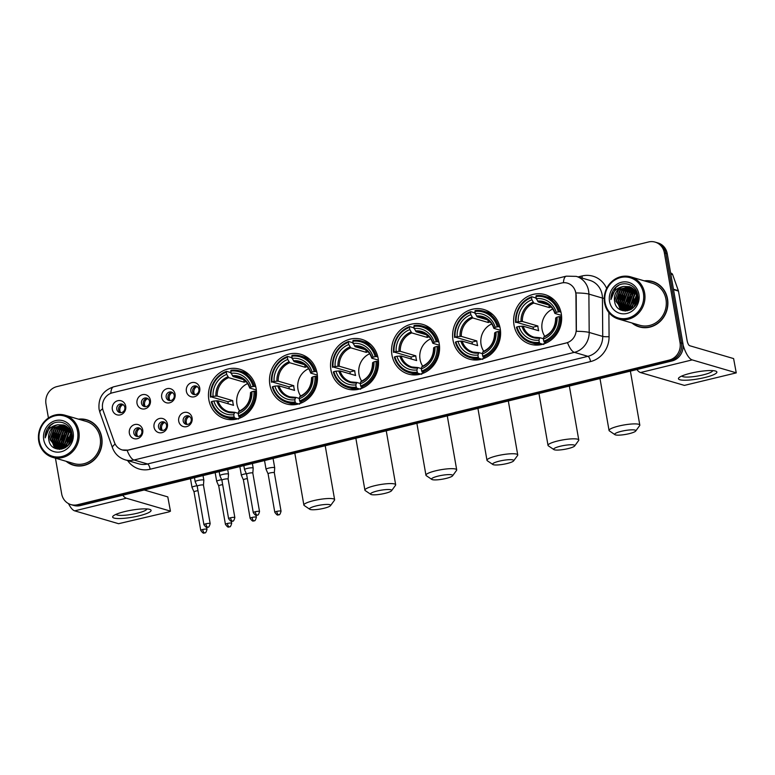 <?xml version="1.0" encoding="UTF-8"?>
<svg xmlns="http://www.w3.org/2000/svg" width="775" height="775" viewBox="0 0 775 775"><rect width="100%" height="100%" fill="white"/><g stroke="black" fill="none" stroke-linecap="round" stroke-linejoin="round"><path stroke-width="1.16" d="M452.997 340.099A25.856 23.851 -73.7 0 0 469.34 359.135A25.856 23.851 -73.7 0 0 500.214 328.552A25.856 23.851 -73.7 0 0 483.871 309.516A25.856 23.851 -73.7 0 0 452.997 340.099M269.884 384.865A25.856 23.851 -73.7 0 0 286.237 403.901A25.856 23.851 -73.7 0 0 317.111 373.317A25.856 23.851 -73.7 0 0 300.768 354.282A25.856 23.851 -73.7 0 0 269.884 384.865M330.925 369.937A25.856 23.851 -73.7 0 0 347.268 388.972A25.856 23.851 -73.7 0 0 378.142 358.399A25.856 23.851 -73.7 0 0 361.799 339.363A25.856 23.851 -73.7 0 0 330.925 369.937M391.956 355.018A25.856 23.851 -73.7 0 0 408.299 374.054A25.856 23.851 -73.7 0 0 439.183 343.47A25.856 23.851 -73.7 0 0 422.84 324.434A25.856 23.851 -73.7 0 0 391.956 355.018M514.028 325.18A25.856 23.851 -73.7 0 0 530.371 344.216A25.856 23.851 -73.7 0 0 561.255 313.633A25.856 23.851 -73.7 0 0 544.903 294.597A25.856 23.851 -73.7 0 0 514.028 325.18M208.853 399.784A25.856 23.851 -73.7 0 0 225.196 418.82A25.856 23.851 -73.7 0 0 256.079 388.236A25.856 23.851 -73.7 0 0 239.727 369.2A25.856 23.851 -73.7 0 0 208.853 399.784M167.41 423.954A7.314 6.752 106.3 0 1 161.965 432.673A7.314 6.752 106.3 0 1 154.041 427.219A7.314 6.752 106.3 0 1 159.485 418.5A7.314 6.752 106.3 0 1 167.41 423.954M158.526 427.093A4.388 4.049 -73.7 0 0 161.297 430.328A4.388 4.049 -73.7 0 0 166.538 425.136A4.388 4.049 -73.7 0 0 163.767 421.9A4.388 4.049 -73.7 0 0 158.526 427.093M192.093 417.919A7.314 6.752 106.3 0 1 186.639 426.637A7.314 6.752 106.3 0 1 178.725 421.183A7.314 6.752 106.3 0 1 184.169 412.465A7.314 6.752 106.3 0 1 192.093 417.919M183.2 421.067A4.388 4.049 -73.7 0 0 185.981 424.293A4.388 4.049 -73.7 0 0 191.222 419.101A4.388 4.049 -73.7 0 0 188.451 415.875A4.388 4.049 -73.7 0 0 183.2 421.067M142.726 429.989A7.314 6.752 106.3 0 1 137.282 438.708A7.314 6.752 106.3 0 1 129.357 433.254A7.314 6.752 106.3 0 1 134.811 424.535A7.314 6.752 106.3 0 1 142.726 429.989M133.843 433.128A4.388 4.049 -73.7 0 0 136.613 436.364A4.388 4.049 -73.7 0 0 141.864 431.171A4.388 4.049 -73.7 0 0 139.083 427.936A4.388 4.049 -73.7 0 0 133.843 433.128M150.379 400.132A7.314 6.752 106.3 0 1 144.935 408.851A7.314 6.752 106.3 0 1 137.02 403.397A7.314 6.752 106.3 0 1 142.464 394.678A7.314 6.752 106.3 0 1 150.379 400.132M141.496 403.271A4.388 4.049 -73.7 0 0 144.276 406.507A4.388 4.049 -73.7 0 0 149.517 401.314A4.388 4.049 -73.7 0 0 146.737 398.079A4.388 4.049 -73.7 0 0 141.496 403.271M175.063 394.097A7.314 6.752 106.3 0 1 169.618 402.816A7.314 6.752 106.3 0 1 161.704 397.362A7.314 6.752 106.3 0 1 167.148 388.643A7.314 6.752 106.3 0 1 175.063 394.097M166.179 397.246A4.388 4.049 -73.7 0 0 168.95 400.472A4.388 4.049 -73.7 0 0 174.201 395.279A4.388 4.049 -73.7 0 0 171.42 392.053A4.388 4.049 -73.7 0 0 166.179 397.246M199.747 388.062A7.314 6.752 106.3 0 1 194.302 396.79A7.314 6.752 106.3 0 1 186.378 391.336A7.314 6.752 106.3 0 1 191.822 382.608A7.314 6.752 106.3 0 1 199.747 388.062M190.863 391.21A4.388 4.049 -73.7 0 0 193.634 394.446A4.388 4.049 -73.7 0 0 198.875 389.244A4.388 4.049 -73.7 0 0 196.104 386.018A4.388 4.049 -73.7 0 0 190.863 391.21M125.705 406.168A7.314 6.752 106.3 0 1 120.261 414.887A7.314 6.752 106.3 0 1 112.336 409.433A7.314 6.752 106.3 0 1 117.781 400.714A7.314 6.752 106.3 0 1 125.705 406.168M116.812 409.307A4.388 4.049 -73.7 0 0 119.592 412.542A4.388 4.049 -73.7 0 0 124.833 407.35A4.388 4.049 -73.7 0 0 122.062 404.114A4.388 4.049 -73.7 0 0 116.812 409.307M162.237 430.483A4.388 4.049 106.3 0 1 164.639 422.288M186.92 424.448A4.388 4.049 106.3 0 1 189.313 416.252M137.553 436.509A4.388 4.049 106.3 0 1 139.955 428.313M145.206 406.662A4.388 4.049 106.3 0 1 147.608 398.466M169.89 400.627A4.388 4.049 106.3 0 1 172.292 392.431M194.573 394.591A4.388 4.049 106.3 0 1 196.976 386.396M120.532 412.688A4.388 4.049 106.3 0 1 122.925 404.492M103.172 410.682A13.165 12.148 106.3 0 1 102.61 408.512A13.165 12.148 106.3 0 1 112.404 392.818L561.488 283.03A13.165 12.148 106.3 0 1 567.416 283.146A13.165 12.148 106.3 0 1 575.941 295.11L576.222 329.53A13.165 12.148 106.3 0 1 566.215 342.967L128.137 450.062A13.165 12.148 106.3 0 1 122.208 449.936A13.165 12.148 106.3 0 1 114.448 442.409L103.172 410.682M66.137 461.29A23.657 21.826 -73.7 0 0 73.46 465.213A23.657 21.826 -73.7 0 0 101.719 437.236A23.657 21.826 -73.7 0 0 86.761 419.808A23.657 21.826 -73.7 0 0 78.469 419.159M71.184 464.128A23.657 21.826 -73.7 0 0 74.187 465.417M631.935 322.972A23.657 21.826 -73.7 0 0 639.268 326.895A23.657 21.826 -73.7 0 0 667.527 298.918A23.657 21.826 -73.7 0 0 652.56 281.49A23.657 21.826 -73.7 0 0 644.277 280.841M636.992 325.82A23.657 21.826 -73.7 0 0 639.995 327.098M69.983 428.255A19.753 18.222 -73.7 0 0 69.44 428.769M68.965 429.253A19.753 18.222 -73.7 0 0 66.834 431.907M65.081 435.085A19.753 18.222 -73.7 0 0 63.221 443.155M63.288 445.557A19.753 18.222 -73.7 0 0 63.511 447.349M635.781 289.937A19.753 18.222 -73.7 0 0 635.248 290.451M634.764 290.935A19.753 18.222 -73.7 0 0 632.642 293.589M630.879 296.767A19.753 18.222 -73.7 0 0 629.019 304.837M629.087 307.249A19.753 18.222 -73.7 0 0 629.319 309.031M55.442 458.161L61.661 493.83A14.628 13.495 -73.7 0 0 70.913 504.603L73.809 505.445A14.628 13.495 -73.7 0 0 80.397 505.581L672.032 360.947A14.628 13.495 -73.7 0 0 682.92 343.499L667.256 253.725L665.812 253.309A14.628 13.495 -73.7 0 0 656.561 242.527A14.628 13.495 -73.7 0 1 665.812 253.309L681.477 343.083L665.812 253.309L664.369 252.883A14.628 13.495 -73.7 0 0 655.117 242.11A14.628 13.495 -73.7 0 0 648.53 241.974L56.885 386.609A14.628 13.495 -73.7 0 0 45.996 404.056L48.428 417.987M672.032 360.947L670.588 360.52A14.628 13.495 -73.7 0 0 681.477 343.083A14.628 13.495 -73.7 0 1 670.588 360.52L78.943 505.155L670.588 360.52L669.145 360.104A14.628 13.495 -73.7 0 0 680.033 342.657L664.369 252.883M72.356 505.029A14.628 13.495 -73.7 0 0 78.943 505.155A14.628 13.495 -73.7 0 1 72.356 505.029M575.428 291.032L576.203 295.188L576.368 331.293A17.069 2.044 -0.5 0 1 589.194 332.446A19.511 17.999 106.3 0 1 574.372 352.354A17.069 5.812 76.3 0 1 567.523 342.676L128.311 450.11L122.305 449.965M70.913 504.603A14.628 13.495 -73.7 0 0 77.5 504.738L669.145 360.104M653.286 281.722A23.657 21.826 -73.7 0 0 650.06 281.18M87.478 420.031A23.657 21.826 -73.7 0 0 84.262 419.498M667.256 253.725A14.628 13.495 -73.7 0 0 658.004 242.953L655.117 242.11M139.083 515.83A19.511 3.546 -9.9 0 1 118.895 518.553A19.511 3.546 -9.9 0 1 113.46 515.772A19.511 3.546 -9.9 0 1 124.639 511.597A19.511 3.546 -9.9 0 1 149.875 509.417A19.511 3.546 -9.9 0 1 139.083 515.83M116.124 514.3A15.607 2.838 170.1 0 0 137.262 513.224A15.607 2.838 170.1 0 0 146.862 508.933M68.52 503.624A19.511 6.646 76.3 0 0 74.7 510.851L118.594 523.706L168.95 511.887L170.452 511.2L167.797 496.901L144.179 489.984M122.76 495.225A19.511 6.646 76.3 0 0 126.373 498.218L170.277 511.074M167.797 496.901L170.452 511.2M71.552 438.669A19.511 17.999 -73.7 0 0 70.738 441.537M77.597 431.481A20.973 19.346 -73.7 0 0 54.889 415.846A20.973 19.346 -73.7 0 0 39.283 440.849A20.973 19.346 -73.7 0 0 61.981 456.485A20.973 19.346 -73.7 0 0 77.597 431.481M78.847 431.365A21.952 20.247 -73.7 0 0 64.964 415.206A21.952 20.247 -73.7 0 0 38.75 441.169A21.952 20.247 -73.7 0 0 52.632 457.337A21.952 20.247 -73.7 0 0 78.847 431.365M52.632 457.337L73.945 463.576A21.952 20.247 -73.7 0 0 100.159 437.613A21.952 20.247 -73.7 0 0 86.287 421.445L64.964 415.206M90.491 421.319A23.415 21.603 -73.7 0 0 88.137 420.467L86.693 420.04A23.415 21.603 -73.7 0 0 79.069 419.333M65.342 428.197A23.415 21.603 -73.7 0 0 63.783 430.367M66.727 461.464A23.415 21.603 -73.7 0 0 73.538 464.981A23.415 21.603 -73.7 0 0 101.496 437.284A23.415 21.603 -73.7 0 0 86.693 420.04M68.229 445.344L71.523 434.233M66.892 446.603L66.369 444.472L71.067 432.431M67.212 446.332L66.815 444.608L71.193 432.838M65.672 447.475L64.558 443.939L68.646 432.44L70.496 431.026M65.972 447.282L65.013 444.075L69.091 432.576L70.651 431.355M64.519 448.086L62.756 443.416L66.834 431.907L69.857 429.854M64.809 447.95L63.201 443.542L67.289 432.043L70.031 430.135M63.414 448.502L60.944 442.883L65.032 431.384L69.169 428.866M63.695 448.415L61.399 443.019L65.487 431.51L69.353 429.098M62.358 448.783L59.142 442.351L63.221 430.852L68.442 428.003M62.62 448.725L59.588 442.486L63.676 430.987L68.626 428.207M61.332 448.948L57.331 441.827L61.419 430.319L67.677 427.267M61.583 448.909L57.786 441.953L61.874 430.454L67.871 427.442M60.334 448.996L55.529 441.295L59.607 429.796L66.883 426.628M60.576 448.996L55.974 441.43L60.062 429.922L67.086 426.773M60.082 449.287L59.578 449.064M59.365 448.957L53.717 440.772L57.805 429.263L66.069 426.076M59.607 448.977L54.172 440.897L58.261 429.398L66.272 426.211M59.956 449.287L58.929 449.287M58.406 448.812L51.915 440.239L56.003 428.74L65.216 425.611M59.888 449.297L58.871 448.948M58.658 448.861L52.371 440.374L56.449 428.866L65.429 425.727M57.825 424.778A12.197 11.247 -73.7 0 0 48.757 439.309C50.423 455.894 75.359 449.306 71.862 433.351C70.583 421.862 55.296 418.064 48.418 427.228C46.054 430.396 44.969 433.942 45.153 437.875C46.326 430.416 50.559 426.047 57.825 424.778L63.821 425.039L71.484 434L70.641 441.769M65.497 447.592L57.166 448.493L50.104 439.706L54.192 428.207L64.354 425.233M61.709 449.083L57.612 448.618L50.559 439.842L54.647 428.343L64.567 425.32M69.847 443.242L71.717 436.916M70.37 442.312L71.639 438.02L70.38 442.302M68.597 444.937L71.61 434.775M48.757 439.309L52.836 427.81L63.686 425M43.739 439.754A16.101 14.851 -73.7 0 0 61.157 451.757A16.101 14.851 -73.7 0 0 73.141 432.566A16.101 14.851 -73.7 0 0 55.713 420.573A16.101 14.851 -73.7 0 0 43.739 439.754M73.538 464.981L74.981 465.407A23.415 21.603 -73.7 0 0 77.413 465.959M60.14 447.834A21.952 20.247 -73.7 0 0 60.363 448.841M45.153 437.875L50.23 425.591L53.272 423.402M55.568 448.541L54.589 447.194M54.337 446.787L53.01 443.736M52.429 440.762L55.771 429.544M57.389 449.083L56.837 448.376M56.788 448.308L56.401 447.718M56.149 447.311L54.822 444.269M54.24 441.285L57.573 430.077M58.6 448.832L58.203 448.25M57.951 447.843L56.623 444.792M56.042 441.818L59.384 430.6M59.762 448.367L58.435 445.325M57.854 442.351L61.186 431.132M61.467 443.407L64.8 432.188M68.646 444.879L71.62 434.853M70.758 441.498L71.494 438.97M55.306 448.434L54.25 446.942M53.959 446.448L52.477 442.486M52.303 437.071L53.582 432.712M57.176 449.035L56.594 448.279M56.527 448.183L56.052 447.466M55.771 446.972L54.289 443.009M54.105 437.604L55.393 433.244M58.338 448.715L57.863 447.998M57.573 447.504L56.091 443.542M55.916 438.137L57.195 433.767M59.375 448.037L57.902 444.065M57.718 438.66L59.007 434.3M61.332 439.716L62.61 435.356M66.757 441.304L68.035 436.945M68.558 441.837L69.837 437.478M324.057 508.264A10.734 1.947 170.1 0 0 330.528 505.639A10.734 1.947 170.1 0 0 326.643 504.438A10.734 1.947 170.1 0 0 316.103 505.93A10.734 1.947 170.1 0 0 309.748 509.262A10.734 1.947 170.1 0 0 324.057 508.264M309.748 509.262L304.236 505.523A15.607 2.838 -9.9 0 1 303.877 505.058A15.607 2.838 -9.9 0 1 313.478 500.679A15.607 2.838 -9.9 0 1 334.626 499.691A15.607 2.838 -9.9 0 1 334.451 500.253L330.528 505.639M247.622 383.596A18.048 16.653 -73.7 0 0 236.937 404.172A18.048 16.653 -73.7 0 0 239.611 410.953M237.625 418.839L234.67 417.977L234.137 416.921A23.221 21.419 -73.7 0 1 211.788 401.528L213.852 401.024A20.973 19.346 -73.7 0 0 233.759 414.732L234.718 412.3L238.283 413.346M228.218 403.785A23.173 21.371 106.3 0 1 227.986 401.76L210.965 396.8A23.221 21.419 -73.7 0 1 226.329 372.184L226.717 374.373A20.973 19.346 -73.7 0 0 213.028 396.296L217.174 396.064L232.703 400.617A18.048 16.653 -73.7 0 0 232.965 403.01A18.048 16.653 -73.7 0 0 233.527 405.335L217.998 400.791L213.852 401.024M226.329 372.184L226.532 371.341L230.398 372.475L231.386 373.715M239.175 418.345L238.652 418.2L238.535 419.11M248.833 374.47A24.19 22.32 -73.7 0 0 243.495 372.029L239.63 370.896A24.19 22.32 -73.7 0 0 230.979 370.256L230.785 371.099A23.221 21.419 -73.7 0 1 253.144 386.493L254.394 386.376A24.19 22.32 -73.7 0 0 239.63 370.896M211.788 401.528L211.255 401.857A24.19 22.32 -73.7 0 0 226.029 417.338L229.894 418.461A24.19 22.32 -73.7 0 0 235.707 419.294M254.394 386.376L255.779 386.783M256.438 391.462L253.968 391.22A23.221 21.419 -73.7 0 1 238.593 415.836L239.126 416.892A24.19 22.32 -73.7 0 0 255.227 391.104M239.126 416.892L241.228 417.502M226.029 417.338A24.19 22.32 -73.7 0 0 234.67 417.977M253.144 386.493L251.081 386.996A20.973 19.346 -73.7 0 0 231.173 373.288L230.785 371.099M238.593 415.836L238.216 413.647A20.973 19.346 -73.7 0 0 251.904 391.724L253.968 391.22M233.759 414.732L234.137 416.921M231.173 373.288L233.13 376.573L244.164 379.798M256.322 389.98L249.841 388.081L251.081 386.996M251.904 391.724L250.683 392.46A18.765 17.312 -73.7 0 1 238.652 411.728L238.216 413.647M249.841 388.081L249.86 387.733A18.765 17.312 -73.7 0 0 232.364 375.681M216.7 400.762A18.765 17.312 -73.7 0 0 234.205 412.813L234.718 412.3M226.532 371.341A24.19 22.32 -73.7 0 0 210.432 397.129M213.028 396.296L210.965 396.8M243.757 379.682L244.193 382.201L228.673 377.657L226.717 374.373M244.193 382.201A18.048 16.653 106.3 0 1 246.062 381.581M232.703 400.617L227.986 401.76M385.088 493.336A10.734 1.947 170.1 0 0 391.569 490.72A10.734 1.947 170.1 0 0 387.684 489.519A10.734 1.947 170.1 0 0 377.144 491.011A10.734 1.947 170.1 0 0 370.789 494.343A10.734 1.947 170.1 0 0 385.088 493.336M370.789 494.343L365.267 490.604A15.607 2.838 -9.9 0 1 364.909 490.139A15.607 2.838 -9.9 0 1 374.509 485.76A15.607 2.838 -9.9 0 1 395.667 484.772A15.607 2.838 -9.9 0 1 395.492 485.334L391.569 490.72M308.653 368.677A18.048 16.653 -73.7 0 0 297.968 389.253A18.048 16.653 -73.7 0 0 300.642 396.025M298.666 403.92L295.701 403.058L295.178 402.002A23.221 21.419 -73.7 0 1 272.819 386.609L274.883 386.105A20.973 19.346 -73.7 0 0 294.791 399.813L295.75 397.381L299.315 398.427M289.259 388.866A23.173 21.371 106.3 0 1 289.027 386.841L271.996 381.881A23.221 21.419 -73.7 0 1 287.37 357.265L287.748 359.455A20.973 19.346 -73.7 0 0 274.059 381.377L278.215 381.145L293.735 385.688A18.048 16.653 -73.7 0 0 293.996 388.091A18.048 16.653 -73.7 0 0 294.558 390.416L279.039 385.873L274.883 386.105M287.37 357.265L287.564 356.423L291.429 357.556L292.417 358.786M300.206 403.426L299.683 403.271L299.567 404.192M309.874 359.542A24.19 22.32 -73.7 0 0 304.527 357.11L300.661 355.977A24.19 22.32 -73.7 0 0 292.02 355.338L291.826 356.18A23.221 21.419 -73.7 0 1 314.175 371.574L315.435 371.457A24.19 22.32 -73.7 0 0 300.661 355.977M272.819 386.609L272.287 386.928A24.19 22.32 -73.7 0 0 287.06 402.409L290.925 403.543A24.19 22.32 -73.7 0 0 296.738 404.376M315.435 371.457L316.82 371.864M317.479 376.543L314.999 376.292A23.221 21.419 -73.7 0 1 299.634 400.907L300.157 401.963A24.19 22.32 -73.7 0 0 316.258 376.185M300.157 401.963L302.269 402.583M287.06 402.409A24.19 22.32 -73.7 0 0 295.701 403.058M314.175 371.574L312.112 372.077A20.973 19.346 -73.7 0 0 292.204 358.36L291.826 356.18M299.634 400.907L299.247 398.728A20.973 19.346 -73.7 0 0 312.935 376.795L314.999 376.292M294.791 399.813L295.178 402.002M292.204 358.36L294.161 361.654L305.205 364.88M317.353 375.061L310.882 373.162L312.112 372.077M312.935 376.795L311.724 377.541A18.765 17.312 -73.7 0 1 299.692 396.8L299.247 398.728M310.882 373.162L310.901 372.814A18.765 17.312 -73.7 0 0 293.405 360.762M277.741 385.843A18.765 17.312 -73.7 0 0 295.236 397.895L295.75 397.381M287.564 356.423A24.19 22.32 -73.7 0 0 271.463 382.211M274.059 381.377L271.996 381.881M304.788 364.763L305.224 367.282L289.705 362.739L287.748 359.455M305.224 367.282A18.048 16.653 106.3 0 1 307.094 366.662M293.735 385.688L289.027 386.841M446.119 478.417A10.734 1.947 170.1 0 0 452.6 475.802A10.734 1.947 170.1 0 0 448.715 474.6A10.734 1.947 170.1 0 0 438.175 476.092A10.734 1.947 170.1 0 0 431.82 479.425A10.734 1.947 170.1 0 0 446.119 478.417M431.82 479.425L426.308 475.685A15.607 2.838 -9.9 0 1 425.95 475.211A15.607 2.838 -9.9 0 1 435.54 470.842A15.607 2.838 -9.9 0 1 456.698 469.844A15.607 2.838 -9.9 0 1 456.523 470.406L452.6 475.802M369.685 353.758A18.048 16.653 -73.7 0 0 359.009 374.335A18.048 16.653 -73.7 0 0 361.683 381.106M359.697 389.002L356.742 388.139L356.209 387.083A23.221 21.419 -73.7 0 1 333.86 371.69L335.924 371.186A20.973 19.346 -73.7 0 0 355.832 384.894L356.791 382.463L360.356 383.509M350.29 373.947A23.173 21.371 106.3 0 1 350.058 371.923L333.037 366.963A23.221 21.419 -73.7 0 1 348.401 342.347L348.789 344.536A20.973 19.346 -73.7 0 0 335.091 366.459L339.247 366.226L354.766 370.77A18.048 16.653 -73.7 0 0 355.028 373.172A18.048 16.653 -73.7 0 0 355.599 375.497L340.07 370.954L335.924 371.186M348.401 342.347L348.595 341.504L352.46 342.637L353.448 343.868M361.247 388.507L360.714 388.353L360.608 389.263M370.905 344.623A24.19 22.32 -73.7 0 0 365.558 342.192L361.692 341.058A24.19 22.32 -73.7 0 0 353.051 340.409L352.858 341.262A23.221 21.419 -73.7 0 1 375.207 356.645L376.466 356.539A24.19 22.32 -73.7 0 0 361.692 341.058M333.86 371.69L333.327 372.01A24.19 22.32 -73.7 0 0 348.091 387.49L351.957 388.624A24.19 22.32 -73.7 0 0 357.779 389.457M376.466 356.539L377.851 356.946M378.51 361.615L376.04 361.373A23.221 21.419 -73.7 0 1 360.666 385.989L361.189 387.045A24.19 22.32 -73.7 0 0 377.289 361.266M361.189 387.045L363.301 387.665M348.091 387.49A24.19 22.32 -73.7 0 0 356.742 388.139M375.207 356.645L373.153 357.159A20.973 19.346 -73.7 0 0 353.235 343.441L352.858 341.262M360.666 385.989L360.288 383.799A20.973 19.346 -73.7 0 0 373.976 361.877L376.04 361.373M355.832 384.894L356.209 387.083M353.235 343.441L355.192 346.725L366.236 349.961M378.394 360.133L371.913 358.244L373.153 357.159M373.976 361.877L372.756 362.613A18.765 17.312 -73.7 0 1 360.724 381.881L360.288 383.799M371.913 358.244L371.932 357.895A18.765 17.312 -73.7 0 0 354.437 345.844M338.772 370.925A18.765 17.312 -73.7 0 0 356.267 382.976L356.791 382.463M348.595 341.504A24.19 22.32 -73.7 0 0 332.494 367.282M335.091 366.459L333.037 366.963M365.819 349.845L366.265 352.363L350.746 347.82L348.789 344.536M366.265 352.363A18.048 16.653 106.3 0 1 368.135 351.743M354.766 370.77L350.058 371.923M507.16 463.498A10.734 1.947 170.1 0 0 513.631 460.873A10.734 1.947 170.1 0 0 509.756 459.672A10.734 1.947 170.1 0 0 499.207 461.173A10.734 1.947 170.1 0 0 492.861 464.506A10.734 1.947 170.1 0 0 507.16 463.498M492.861 464.506L487.339 460.767A15.607 2.838 -9.9 0 1 486.981 460.292A15.607 2.838 -9.9 0 1 496.581 455.913A15.607 2.838 -9.9 0 1 517.739 454.925A15.607 2.838 -9.9 0 1 517.564 455.487L513.631 460.873M430.726 338.84A18.048 16.653 -73.7 0 0 420.04 359.416A18.048 16.653 -73.7 0 0 422.714 366.188M420.728 374.083L417.773 373.211L417.25 372.155A23.221 21.419 -73.7 0 1 394.892 356.762L396.955 356.258A20.973 19.346 -73.7 0 0 416.863 369.975L417.822 367.544L421.387 368.58M411.322 359.019A23.173 21.371 106.3 0 1 411.089 357.004L394.068 352.044A23.221 21.419 -73.7 0 1 409.442 327.428L409.82 329.608A20.973 19.346 -73.7 0 0 396.132 351.54L400.278 351.308L415.807 355.851A18.048 16.653 -73.7 0 0 416.068 358.253A18.048 16.653 -73.7 0 0 416.63 360.578L401.111 356.025L396.955 356.258M409.442 327.428L409.636 326.585L413.501 327.709L414.489 328.949M422.278 373.589L421.755 373.434L421.639 374.344M431.946 329.704A24.19 22.32 -73.7 0 0 426.599 327.263L422.733 326.139A24.19 22.32 -73.7 0 0 414.092 325.49L413.898 326.333A23.221 21.419 -73.7 0 1 436.248 341.727L437.507 341.62A24.19 22.32 -73.7 0 0 422.733 326.139M394.892 356.762L394.359 357.091A24.19 22.32 -73.7 0 0 409.132 372.572L412.998 373.705A24.19 22.32 -73.7 0 0 418.81 374.538M437.507 341.62L438.882 342.017M439.541 346.696L437.071 346.454A23.221 21.419 -73.7 0 1 421.697 371.07L422.23 372.126A24.19 22.32 -73.7 0 0 438.33 346.338M422.23 372.126L424.332 372.746M409.132 372.572A24.19 22.32 -73.7 0 0 417.773 373.211M436.248 341.727L434.184 342.23A20.973 19.346 -73.7 0 0 414.276 328.522L413.898 326.333M421.697 371.07L421.319 368.881A20.973 19.346 -73.7 0 0 435.007 346.958L437.071 346.454M416.863 369.975L417.25 372.155M414.276 328.522L416.233 331.807L427.267 335.042M439.425 345.214L432.944 343.315L434.184 342.23M435.007 346.958L433.797 347.694A18.765 17.312 -73.7 0 1 421.765 366.963L421.319 368.881M432.944 343.315L432.963 342.967A18.765 17.312 -73.7 0 0 415.468 330.925M399.813 356.006A18.765 17.312 -73.7 0 0 417.308 368.048L417.822 367.544M409.636 326.585A24.19 22.32 -73.7 0 0 393.535 352.363M396.132 351.54L394.068 352.044M426.86 334.916L427.296 337.445L411.777 332.901L409.82 329.608M427.296 337.445A18.048 16.653 106.3 0 1 429.166 336.825M415.807 355.851L411.089 357.004M568.191 448.58A10.734 1.947 170.1 0 0 574.672 445.954A10.734 1.947 170.1 0 0 570.788 444.753A10.734 1.947 170.1 0 0 560.248 446.255A10.734 1.947 170.1 0 0 553.893 449.587A10.734 1.947 170.1 0 0 568.191 448.58M553.893 449.587L548.371 445.848A15.607 2.838 -9.9 0 1 548.022 445.373A15.607 2.838 -9.9 0 1 557.613 440.994A15.607 2.838 -9.9 0 1 578.77 440.006A15.607 2.838 -9.9 0 1 578.596 440.568L574.672 445.954M491.757 323.921A18.048 16.653 -73.7 0 0 481.072 344.497A18.048 16.653 -73.7 0 0 483.745 351.269M481.769 359.164L478.805 358.292L478.282 357.236A23.221 21.419 -73.7 0 1 455.933 341.843L457.986 341.339A20.973 19.346 -73.7 0 0 477.904 355.047L478.863 352.615L482.418 353.662M472.363 344.1A23.173 21.371 106.3 0 1 472.13 342.085L455.099 337.115A23.221 21.419 -73.7 0 1 470.473 312.509L470.851 314.689A20.973 19.346 -73.7 0 0 457.163 336.612L461.319 336.379L476.838 340.932A18.048 16.653 -73.7 0 0 477.1 343.325A18.048 16.653 -73.7 0 0 477.662 345.65L462.142 341.107L457.986 341.339M470.473 312.509L470.667 311.657L474.532 312.79L475.521 314.03M483.309 358.67L482.786 358.515L482.67 359.426M492.978 314.786A24.19 22.32 -73.7 0 0 487.63 312.344L483.765 311.211A24.19 22.32 -73.7 0 0 475.123 310.572L474.93 311.414A23.221 21.419 -73.7 0 1 497.279 326.808L498.538 326.692A24.19 22.32 -73.7 0 0 483.765 311.211M455.933 341.843L455.39 342.172A24.19 22.32 -73.7 0 0 470.163 357.653L474.029 358.786A24.19 22.32 -73.7 0 0 479.851 359.619M498.538 326.692L499.923 327.098M500.582 331.778L498.102 331.535A23.221 21.419 -73.7 0 1 482.738 356.151L483.261 357.207A24.19 22.32 -73.7 0 0 499.362 331.419M483.261 357.207L485.373 357.817M470.163 357.653A24.19 22.32 -73.7 0 0 478.805 358.292M497.279 326.808L495.215 327.312A20.973 19.346 -73.7 0 0 475.308 313.604L474.93 311.414M482.738 356.151L482.35 353.962A20.973 19.346 -73.7 0 0 496.048 332.039L498.102 331.535M477.904 355.047L478.282 357.236M475.308 313.604L477.264 316.888L488.308 320.123M500.466 330.295L493.985 328.397L495.215 327.312M496.048 332.039L494.828 332.775A18.765 17.312 -73.7 0 1 482.796 352.044L482.35 353.962M493.985 328.397L494.004 328.048A18.765 17.312 -73.7 0 0 476.509 316.006M460.844 341.087A18.765 17.312 -73.7 0 0 478.34 353.129L478.863 352.615M470.667 311.657A24.19 22.32 -73.7 0 0 454.567 337.445M457.163 336.612L455.099 337.115M487.892 319.998L488.337 322.526L472.808 317.973L470.851 314.689M488.337 322.526A18.048 16.653 106.3 0 1 490.207 321.906M476.838 340.932L472.13 342.085M629.232 433.661A10.734 1.947 170.1 0 0 635.703 431.036A10.734 1.947 170.1 0 0 631.819 429.834A10.734 1.947 170.1 0 0 621.279 431.326A10.734 1.947 170.1 0 0 614.924 434.659A10.734 1.947 170.1 0 0 629.232 433.661M614.924 434.659L609.412 430.919A15.607 2.838 -9.9 0 1 609.053 430.454A15.607 2.838 -9.9 0 1 618.653 426.076A15.607 2.838 -9.9 0 1 639.811 425.088A15.607 2.838 -9.9 0 1 639.627 425.649L635.703 431.036M552.798 308.993A18.048 16.653 -73.7 0 0 542.113 329.569A18.048 16.653 -73.7 0 0 544.786 336.35M542.8 344.236L539.846 343.373L539.313 342.317A23.221 21.419 -73.7 0 1 516.964 326.924L519.027 326.42A20.973 19.346 -73.7 0 0 538.935 340.128L539.894 337.697L543.459 338.743M533.394 329.181A23.173 21.371 106.3 0 1 533.161 327.157L516.14 322.197A23.221 21.419 -73.7 0 1 531.505 297.581L531.892 299.77A20.973 19.346 -73.7 0 0 518.204 321.693L522.35 321.46L537.879 326.013A18.048 16.653 -73.7 0 0 538.141 328.406A18.048 16.653 -73.7 0 0 538.702 330.731L523.173 326.188L519.027 326.42M531.505 297.581L531.708 296.738L535.573 297.871L536.562 299.111M544.35 343.742L543.827 343.596L543.711 344.507M554.018 299.867A24.19 22.32 -73.7 0 0 548.671 297.426L544.806 296.292A24.19 22.32 -73.7 0 0 536.164 295.653L535.961 296.496A23.221 21.419 -73.7 0 1 558.32 311.889L559.569 311.773A24.19 22.32 -73.7 0 0 544.806 296.292M516.964 326.924L516.431 327.244A24.19 22.32 -73.7 0 0 531.204 342.724L535.07 343.858A24.19 22.32 -73.7 0 0 540.882 344.691M559.569 311.773L560.955 312.18M561.613 316.859L559.143 316.617A23.221 21.419 -73.7 0 1 543.769 341.223L544.302 342.279A24.19 22.32 -73.7 0 0 560.403 316.5M544.302 342.279L546.404 342.899M531.204 342.724A24.19 22.32 -73.7 0 0 539.846 343.373M558.32 311.889L556.256 312.393A20.973 19.346 -73.7 0 0 536.348 298.685L535.961 296.496M543.769 341.223L543.391 339.043A20.973 19.346 -73.7 0 0 557.08 317.12L559.143 316.617M538.935 340.128L539.313 342.317M536.348 298.685L538.305 301.969L549.339 305.195M561.497 315.377L555.016 313.478L556.256 312.393M557.08 317.12L555.859 317.857A18.765 17.312 -73.7 0 1 543.827 337.125L543.391 339.043M555.016 313.478L555.036 313.129A18.765 17.312 -73.7 0 0 537.54 301.078M521.885 326.159A18.765 17.312 -73.7 0 0 539.381 338.21L539.894 337.697M531.708 296.738A24.19 22.32 -73.7 0 0 515.607 322.526M518.204 321.693L516.14 322.197M548.933 305.079L549.368 307.597L533.849 303.054L531.892 299.77M549.368 307.597A18.048 16.653 106.3 0 1 551.238 306.978M537.879 326.013L533.161 327.157M123.758 405.16L122.586 404.821A5.367 4.95 -73.7 0 0 120.687 412.697M196.995 485.76A4.388 0.794 170.1 0 0 194.719 486.196A4.388 0.794 170.1 0 0 192.016 487.427A4.388 0.794 170.1 0 0 192.026 487.456L194.05 491.951A3.168 0.572 170.1 0 0 194.05 491.96M197.983 490.691A3.168 0.572 170.1 0 0 195.998 491.05A3.168 0.572 170.1 0 0 194.041 491.941L200.754 530.4C204.193 535.147 204.009 532.241 204.629 532.938A3.168 1.075 76.3 0 1 204.416 532.929A3.168 1.075 -103.7 0 1 202.701 529.509A3.168 0.572 170.1 0 0 200.754 530.4M148.442 399.125L147.269 398.786A5.367 4.95 -73.7 0 0 145.371 406.662M221.669 479.725A4.388 0.794 170.1 0 0 219.403 480.161A4.388 0.794 170.1 0 0 216.7 481.391A4.388 0.794 170.1 0 0 216.709 481.43L218.724 485.915A3.168 0.572 170.1 0 0 218.734 485.935A3.168 0.572 170.1 0 1 220.672 485.014A3.168 0.572 170.1 0 1 222.667 484.656M173.116 393.09L171.953 392.751A5.367 4.95 -73.7 0 0 170.045 400.627M246.353 473.69A4.388 0.794 170.1 0 0 244.077 474.126A4.388 0.794 170.1 0 0 241.383 475.356A4.388 0.794 170.1 0 0 241.393 475.395L243.408 479.89A3.168 0.572 170.1 0 0 243.418 479.899M247.351 478.621A3.168 0.572 170.1 0 0 245.355 478.979A3.168 0.572 170.1 0 0 243.408 479.87L250.122 518.33C253.561 523.077 253.377 520.18 253.997 520.868A3.168 1.075 76.3 0 1 253.774 520.858A3.168 1.075 -103.7 0 1 252.069 517.448A3.168 0.572 170.1 0 0 250.122 518.33M197.799 387.064L196.637 386.715A5.367 4.95 -73.7 0 0 194.728 394.591M274.398 467.587A4.388 0.794 170.1 0 0 268.76 468.09A4.388 0.794 170.1 0 0 266.058 469.321A4.388 0.794 170.1 0 0 266.077 469.359L268.092 473.854A3.168 0.572 170.1 0 1 268.092 473.835A3.168 0.572 170.1 0 1 270.039 472.953A3.168 0.572 170.1 0 1 274.108 472.585A3.168 0.572 170.1 0 1 274.331 472.75L274.708 467.848A4.388 0.794 170.1 0 0 274.708 467.809A4.388 0.794 170.1 0 0 274.398 467.587M274.34 472.779A3.168 0.572 170.1 0 0 274.331 472.75L281.044 511.209A3.168 0.572 170.1 0 0 276.752 511.413A3.168 0.572 170.1 0 0 274.805 512.304C278.235 517.041 278.06 514.145 278.68 514.833A3.168 1.075 76.3 0 1 278.457 514.823A3.168 1.075 -103.7 0 1 276.752 511.413M140.779 428.982L139.616 428.643A5.367 4.95 -73.7 0 0 137.708 436.519M205.869 523.803A3.168 0.572 170.1 0 0 203.922 524.694C207.361 529.441 207.177 526.535 207.797 527.232A3.168 1.075 76.3 0 1 207.584 527.223A3.168 1.075 -103.7 0 1 205.869 523.803A3.168 0.572 170.1 0 1 210.17 523.609L203.457 485.14A3.168 0.572 170.1 0 0 203.457 485.14L203.835 480.248A4.388 0.794 170.1 0 0 203.835 480.209A4.388 0.794 170.1 0 0 203.515 479.987A4.388 0.794 170.1 0 0 197.877 480.49A4.388 0.794 170.1 0 0 195.184 481.721A4.388 0.794 170.1 0 0 195.193 481.759L197.208 486.245M203.457 485.14A3.168 0.572 170.1 0 0 203.224 484.985A3.168 0.572 170.1 0 0 199.156 485.344A3.168 0.572 170.1 0 0 197.208 486.235A3.168 0.572 170.1 0 0 197.218 486.264M165.463 422.947L164.3 422.608A5.367 4.95 -73.7 0 0 162.392 430.483M228.199 473.951A4.388 0.794 170.1 0 0 222.561 474.455A4.388 0.794 170.1 0 0 219.868 475.685A4.388 0.794 170.1 0 0 219.877 475.724L221.892 480.209A3.168 0.572 170.1 0 0 221.902 480.229A3.168 0.572 170.1 0 1 223.839 479.308A3.168 0.572 170.1 0 1 227.908 478.95A3.168 0.572 170.1 0 1 228.141 479.115A3.168 0.572 170.1 0 1 228.141 479.134L228.518 474.213A4.388 0.794 170.1 0 0 228.509 474.174A4.388 0.794 170.1 0 0 228.199 473.951M190.146 416.911L188.974 416.572A5.367 4.95 -73.7 0 0 187.075 424.448M252.824 473.089L253.193 468.177A4.388 0.794 170.1 0 0 253.193 468.139A4.388 0.794 170.1 0 0 252.883 467.916A4.388 0.794 170.1 0 0 247.244 468.42A4.388 0.794 170.1 0 0 244.542 469.65A4.388 0.794 170.1 0 0 244.551 469.689L246.576 474.184A3.168 0.572 170.1 0 1 246.566 474.164A3.168 0.572 170.1 0 1 248.523 473.283A3.168 0.572 170.1 0 1 252.592 472.915A3.168 0.572 170.1 0 1 252.815 473.079A3.168 0.572 170.1 0 0 252.815 473.079L259.528 511.539A3.168 0.572 170.1 0 0 255.237 511.742A3.168 0.572 170.1 0 0 253.28 512.633C256.719 517.371 256.535 514.474 257.155 515.162A3.168 1.075 76.3 0 1 256.942 515.152A3.168 1.075 -103.7 0 1 255.237 511.742M704.892 377.512A19.511 3.546 -9.9 0 1 684.693 380.234A19.511 3.546 -9.9 0 1 679.258 377.454A19.511 3.546 -9.9 0 1 690.438 373.279A19.511 3.546 -9.9 0 1 715.674 371.099A19.511 3.546 -9.9 0 1 704.892 377.512M681.932 375.982A15.607 2.838 170.1 0 0 703.061 374.906A15.607 2.838 170.1 0 0 712.661 370.615M636.876 369.539A19.511 6.646 76.3 0 0 640.499 372.543L684.393 385.398L736.25 372.882L733.605 358.583L689.702 345.728A4.873 1.657 -103.7 0 1 687.076 340.477L678.454 291.071L673.523 289.627M683.124 345.146A19.511 6.646 76.3 0 0 692.182 359.9L736.076 372.765M733.605 358.583L736.25 372.882M637.35 300.351A19.511 17.999 -73.7 0 0 636.537 303.219M670.627 273.042L671.198 273.207A2.441 2.248 106.3 0 1 672.642 274.602L678.348 290.664A2.441 2.248 106.3 0 1 678.454 291.071M643.395 293.163A20.973 19.346 -73.7 0 0 620.688 277.528A20.973 19.346 -73.7 0 0 605.081 302.531A20.973 19.346 -73.7 0 0 627.789 318.167A20.973 19.346 -73.7 0 0 643.395 293.163M644.645 293.057A21.952 20.247 -73.7 0 0 630.773 276.888A21.952 20.247 -73.7 0 0 604.548 302.851A21.952 20.247 -73.7 0 0 618.431 319.019A21.952 20.247 -73.7 0 0 644.645 293.057M618.431 319.019L639.743 325.258A21.952 20.247 -73.7 0 0 665.967 299.295A21.952 20.247 -73.7 0 0 652.085 283.137L630.773 276.888M656.289 283.001A23.415 21.603 -73.7 0 0 653.945 282.148L652.492 281.732A23.415 21.603 -73.7 0 0 644.868 281.015M631.141 289.879A23.415 21.603 -73.7 0 0 629.591 292.049M632.536 323.146A23.415 21.603 -73.7 0 0 639.336 326.662A23.415 21.603 -73.7 0 0 667.304 298.966A23.415 21.603 -73.7 0 0 652.492 281.732M634.028 307.036L637.321 295.914M632.691 308.285L632.167 306.154L636.866 294.122M633.01 308.014L632.623 306.29L637.002 294.519M631.48 309.167L630.356 305.621L634.444 294.122L636.304 292.708M631.77 308.973L630.811 305.757L634.899 294.258L636.449 293.037M630.327 309.767L628.554 305.098L632.642 293.589L635.665 291.536M630.608 309.632L629.009 305.224L633.088 293.725L635.829 291.817M629.222 310.184L626.752 304.565L630.831 293.066L634.977 290.548M629.494 310.097L627.198 304.701L631.286 293.192L635.151 290.78M628.157 310.465L624.941 304.042L629.029 292.533L634.241 289.685M628.418 310.407L625.396 304.168L629.474 292.669L634.425 289.889M627.13 310.63L623.139 303.509L627.217 292.01L633.475 288.949M627.382 310.601L623.584 303.645L627.673 292.136L633.669 289.123M626.132 310.678L621.327 302.977L625.415 291.478L632.691 288.31M626.384 310.678L621.783 303.112L625.861 291.613L632.884 288.465M625.88 310.969L625.377 310.746M625.163 310.639L619.525 302.453L623.604 290.945L631.867 287.757M625.406 310.659L619.971 302.579L624.059 291.08L632.071 287.893M625.754 310.978L624.727 310.969M624.204 310.504L617.714 301.921L621.802 290.422L631.024 287.302M625.687 310.978L624.679 310.639M624.456 310.543L618.169 302.056L622.248 290.548L631.238 287.409M623.633 286.459A12.197 11.247 -73.7 0 0 614.556 301C616.222 317.576 641.158 310.998 637.66 295.043C636.382 283.543 621.095 279.746 614.226 288.92C611.863 292.078 610.768 295.624 610.952 299.557C612.134 292.097 616.357 287.728 623.633 286.459L629.629 286.731L637.283 295.682L636.44 303.451M631.296 309.273L622.964 310.174L615.912 301.397L619.99 289.889L630.153 286.915M627.508 310.765L623.41 310.31L616.357 301.523L620.446 290.024L630.375 287.002M635.645 304.924L637.515 298.598M637.438 299.712L636.178 303.984L637.438 299.702M634.396 306.619L637.408 296.457M614.556 301L618.644 289.492L629.484 286.682M609.538 301.446A16.101 14.851 -73.7 0 0 626.956 313.439A16.101 14.851 -73.7 0 0 638.939 294.258A16.101 14.851 -73.7 0 0 621.521 282.255A16.101 14.851 -73.7 0 0 609.538 301.446M639.336 326.662L640.78 327.089A23.415 21.603 -73.7 0 0 643.211 327.641M625.948 309.516A21.952 20.247 -73.7 0 0 626.161 310.523M610.952 299.557L616.028 287.273L619.08 285.084M621.376 310.223L620.387 308.876M620.145 308.469L618.818 305.418M618.237 302.444L621.569 291.226M623.187 310.765L622.645 310.058M622.596 309.99L622.199 309.399M621.947 308.993L620.62 305.951M620.039 302.967L623.381 291.758M624.398 310.523L624.001 309.932M623.759 309.525L622.432 306.483M621.85 303.5L625.183 292.282M625.561 310.058L624.233 307.007M623.652 304.032L626.994 292.814M627.266 305.088L630.608 293.87M634.444 306.561L637.418 296.534M636.556 303.18L637.292 300.652M621.114 310.116L620.048 308.624M619.758 308.13L618.276 304.168M618.101 298.753L619.38 294.393M622.984 310.727L622.393 309.961M622.325 309.874L621.86 309.157M621.569 308.653L620.087 304.691M619.913 299.286L621.192 294.926M624.137 310.397L623.662 309.68M623.371 309.186L621.889 305.224M621.715 299.818L622.993 295.449M625.183 309.719L623.701 305.747M623.526 300.342L624.805 295.982M627.14 301.407L628.418 297.038M632.555 302.986L633.834 298.627M634.357 303.519L635.645 299.16M578.111 276.927L581.996 275.978A4.873 1.657 -103.7 0 1 582.17 278.118M581.996 275.978A24.383 22.494 106.3 0 1 606.66 288.426M602.136 294.713A19.511 17.999 -73.7 0 0 589.794 280.347L576.251 276.375A19.511 17.999 106.3 0 1 588.583 290.751A19.511 17.999 106.3 0 1 588.884 294.093L589.194 332.446L602.737 336.418L602.437 298.065A19.511 17.999 -73.7 0 0 602.136 294.713M563.444 282.73A17.069 5.812 -103.7 0 1 566.302 276.162L113.654 386.812C102.93 390.503 98.067 397.982 99.074 409.239L99.917 412.416A17.069 4.069 -19.6 0 1 102.649 408.735M99.917 412.416L112.472 447.776C114.768 453.821 119.011 457.841 125.201 459.837A19.511 17.999 106.3 0 0 133.978 460.011L147.531 463.983L587.915 356.326L574.372 352.354L133.978 460.011A17.069 5.812 -103.7 0 1 127.129 450.333M112.472 447.776A17.069 4.069 -19.6 0 1 115.184 444.104M575.961 292.94A17.069 2.044 -0.5 0 1 588.884 294.093L602.437 298.065A4.873 0.581 179.5 0 0 604.219 298.317M113.654 386.812A17.069 5.812 76.3 0 0 110.806 393.332M608.888 312.577L609.072 336.689A24.383 22.494 106.3 0 1 590.55 361.576L150.156 469.233A24.383 22.494 106.3 0 1 127.594 460.544M77.5 504.738L80.397 505.581M680.033 342.657L682.92 343.499M590.55 361.576A4.873 1.657 -103.7 0 0 587.915 356.326A19.511 17.999 -73.7 0 0 602.737 336.418A4.873 0.581 179.5 0 0 609.072 336.689M125.201 459.837L138.744 463.808A19.511 17.999 -73.7 0 0 147.531 463.983A4.873 1.657 -103.7 0 1 150.156 469.233M126.373 498.218L74.7 510.851M71.378 438.573A19.511 17.999 -73.7 0 0 70.418 442.225M69.808 428.1A19.995 18.445 -73.7 0 0 69.295 428.585M68.433 429.495A19.995 18.445 -73.7 0 0 66.088 432.653M62.998 444.618A19.995 18.445 -73.7 0 0 63.288 447.398M217.998 400.791A18.048 16.653 -73.7 0 0 228.848 411.757A18.048 16.653 -73.7 0 0 234.486 412.319M249.676 387.965C247.748 382.375 244.183 378.752 238.991 377.115A18.048 16.653 -73.7 0 0 233.13 376.573M227.908 376.776A18.765 17.312 -73.7 0 0 215.876 396.044M228.673 377.657A18.048 16.653 -73.7 0 0 217.174 396.064M279.039 385.873A18.048 16.653 -73.7 0 0 289.889 396.839A18.048 16.653 -73.7 0 0 295.517 397.401M310.707 373.046C308.779 367.447 305.224 363.833 300.032 362.196A18.048 16.653 -73.7 0 0 294.161 361.654M288.949 361.857A18.765 17.312 -73.7 0 0 276.917 381.116M289.705 362.739A18.048 16.653 -73.7 0 0 278.215 381.145M340.07 370.954A18.048 16.653 -73.7 0 0 350.92 381.91A18.048 16.653 -73.7 0 0 356.548 382.482M371.738 358.127C369.82 352.528 366.255 348.915 361.063 347.278A18.048 16.653 -73.7 0 0 355.192 346.725M349.98 346.929A18.765 17.312 -73.7 0 0 337.948 366.197M350.746 347.82A18.048 16.653 -73.7 0 0 339.247 366.226M401.111 356.025A18.048 16.653 -73.7 0 0 411.951 366.992A18.048 16.653 -73.7 0 0 417.589 367.563M432.779 343.209C430.852 337.609 427.296 333.996 422.104 332.359A18.048 16.653 -73.7 0 0 416.233 331.807M411.012 332.01A18.765 17.312 -73.7 0 0 398.989 351.278M411.777 332.901A18.048 16.653 -73.7 0 0 400.278 351.308M462.142 341.107A18.048 16.653 -73.7 0 0 472.992 352.073A18.048 16.653 -73.7 0 0 478.621 352.644M493.811 328.28C491.883 322.691 488.327 319.067 483.135 317.43A18.048 16.653 -73.7 0 0 477.264 316.888M472.052 317.091A18.765 17.312 -73.7 0 0 460.021 336.36M472.808 317.973A18.048 16.653 -73.7 0 0 461.319 336.379M523.173 326.188A18.048 16.653 -73.7 0 0 534.023 337.154A18.048 16.653 -73.7 0 0 539.662 337.716M554.852 313.362C552.924 307.762 549.359 304.149 544.166 302.512A18.048 16.653 -73.7 0 0 538.305 301.969M533.084 302.173A18.765 17.312 -73.7 0 0 521.052 321.441M533.849 303.054A18.048 16.653 -73.7 0 0 522.35 321.46M206.654 527.3L207.002 529.306A3.168 0.572 170.1 0 0 202.701 529.509M227.385 523.474A3.168 0.572 170.1 0 0 225.438 524.365C228.877 529.112 228.693 526.206 229.313 526.903A3.168 1.075 76.3 0 1 229.1 526.893A3.168 1.075 -103.7 0 1 227.385 523.474A3.168 0.572 170.1 0 1 231.686 523.28L231.338 521.265M256.012 515.23L256.37 517.245A3.168 0.572 170.1 0 0 252.069 517.448M230.553 517.778A3.168 0.572 170.1 0 0 228.606 518.659C232.035 523.406 231.861 520.509 232.481 521.197A3.168 1.075 76.3 0 1 232.258 521.188A3.168 1.075 -103.7 0 1 230.553 517.778A3.168 0.572 170.1 0 1 234.844 517.574L228.141 479.115M692.182 359.9L640.499 372.543M673.456 289.24L678.348 290.664M672.642 274.602L670.811 274.069M637.186 300.264A19.511 17.999 -73.7 0 0 636.217 303.907M635.616 289.782A19.995 18.445 -73.7 0 0 635.093 290.276M634.231 291.177A19.995 18.445 -73.7 0 0 631.896 294.345M628.796 306.299A19.995 18.445 -73.7 0 0 629.097 309.089M576.251 276.375L566.302 276.162M325.209 445.732L334.626 499.691M250.49 392.673C250.354 401.508 246.518 407.698 238.971 411.215M234.593 412.29L228.848 411.757M294.82 453.162L303.877 505.058M386.25 430.813L395.667 484.772M311.531 377.754C311.395 386.589 307.549 392.77 300.002 396.296M295.624 397.372L289.889 396.839M355.861 438.243L364.909 490.139M447.282 415.884L456.698 469.844M372.562 362.826C372.426 371.671 368.59 377.851 361.043 381.377M356.665 382.453L350.92 381.91M416.892 423.315L425.95 475.211M508.323 400.966L517.739 454.925M433.603 347.907C433.467 356.752 429.621 362.933 422.075 366.459M417.696 367.524L411.951 366.992M477.923 408.396L486.981 460.292M569.354 386.047L578.77 440.006M494.634 332.988C494.498 341.833 490.662 348.014 483.106 351.54M478.737 352.606L472.992 352.073M538.964 393.477L548.022 445.373M630.385 371.128L639.811 425.088M555.665 318.07C555.53 326.905 551.693 333.095 544.147 336.612M539.768 337.687L534.023 337.154M599.995 378.558L609.053 430.454M190.485 478.669L192.016 487.427M207.002 529.306C205.462 534.847 204.658 532.105 204.629 532.938M215.169 472.634L216.7 481.391M225.438 524.365L218.724 485.906M231.686 523.28C230.146 528.812 229.342 526.07 229.313 526.903M239.853 466.598L241.383 475.356M256.37 517.245C254.82 522.776 254.016 520.044 253.997 520.868M273.081 458.471L274.708 467.809M264.537 460.563L266.058 469.321M274.805 512.304L268.092 473.835M281.044 511.209C279.504 516.751 278.7 514.009 278.68 514.833M203.031 475.598L203.835 480.209M194.477 477.691L195.184 481.721M203.922 524.694L197.208 486.235M210.17 523.609C208.62 529.141 207.816 526.399 207.797 527.232M227.705 469.563L228.509 474.174M219.16 471.655L219.868 475.685M228.606 518.659L221.892 480.2M234.844 517.574C233.304 523.106 232.5 520.374 232.481 521.197M252.388 463.537L253.193 468.139M243.844 465.62L244.542 469.65M253.28 512.633L246.566 474.164M259.528 511.539C257.988 517.08 257.184 514.338 257.155 515.162"/></g></svg>
